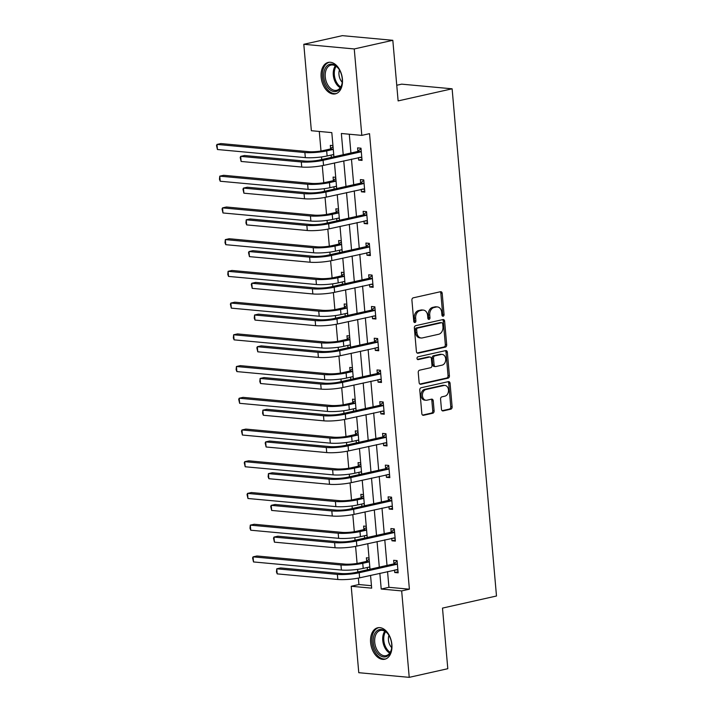 <?xml version="1.0" encoding="UTF-8"?>
<svg xmlns="http://www.w3.org/2000/svg" width="713" height="713" viewBox="0 0 713 713"><rect width="100%" height="100%" fill="white"/><g stroke="black" fill="none" stroke-linecap="round" stroke-linejoin="round"><path stroke-width="1.07" d="M443.121 316.216A1.417 1.061 95.3 0 0 444.056 314.585L442.203 293.373A2.032 1.515 95.3 0 0 440.875 291.697A2.032 1.515 95.3 0 0 440.509 291.715L413.255 297.829A2.032 1.515 95.3 0 0 411.909 300.164L413.772 321.367A1.417 1.061 95.3 0 0 415.893 320.895L415.652 318.15A6.488 4.866 95.3 0 1 419.939 310.681L422.203 310.173A6.488 4.866 95.3 0 1 423.362 310.093A6.488 4.866 95.3 0 1 427.613 315.467L427.853 318.212A1.417 1.061 95.3 0 0 429.975 317.74L429.734 314.994A6.488 4.866 95.3 0 1 434.021 307.526L436.294 307.009A6.488 4.866 95.3 0 1 437.443 306.938A6.488 4.866 95.3 0 1 441.695 312.312L441.935 315.057A1.417 1.061 95.3 0 0 443.121 316.216M442.212 315.841A1.417 1.061 95.3 0 0 442.693 314.46L440.839 293.248A2.032 1.515 95.3 0 0 440.117 291.804M414.048 322.151A1.417 1.061 95.3 0 0 414.52 320.77L414.289 318.025L415.652 318.15M428.13 318.996A1.417 1.061 95.3 0 0 428.611 317.615L428.37 314.87L429.734 314.994M370.608 642.52A16.123 10.383 77.4 0 1 377.721 627.77A16.123 10.383 77.4 0 1 391.883 644.481A16.123 10.383 77.4 0 1 384.77 659.231A16.123 10.383 77.4 0 1 370.608 642.52M321.144 77.164A16.123 10.383 77.4 0 1 328.256 62.414A16.123 10.383 77.4 0 1 342.418 79.125A16.123 10.383 77.4 0 1 335.306 93.875A16.123 10.383 77.4 0 1 321.144 77.164M441.454 409.253A2.032 1.515 95.3 0 0 442.782 410.929A2.032 1.515 95.3 0 0 443.138 410.911L450.785 409.191A2.032 1.515 95.3 0 0 452.131 406.856L450.063 383.3A2.032 1.515 95.3 0 0 448.735 381.624A2.032 1.515 95.3 0 0 448.379 381.642L421.125 387.756A2.032 1.515 95.3 0 0 419.779 390.091L421.838 413.647A2.032 1.515 95.3 0 0 423.166 415.322A2.032 1.515 95.3 0 0 423.531 415.305L432.764 413.228A2.032 1.515 95.3 0 0 434.11 410.893L433.228 400.813A2.032 1.515 95.3 0 0 431.9 399.137A2.032 1.515 95.3 0 0 431.534 399.155L426.953 400.189A5.428 4.064 95.3 0 1 425.991 400.251A5.428 4.064 95.3 0 1 422.408 395.118A5.428 4.064 95.3 0 1 426.017 389.503L443.967 385.483A5.428 4.064 95.3 0 1 444.93 385.421A5.428 4.064 95.3 0 1 448.513 390.555A5.428 4.064 95.3 0 1 444.903 396.161L441.908 396.838A2.032 1.515 95.3 0 0 440.572 399.173L441.454 409.253M333.934 156.807L331.812 132.609L311.358 130.72L303.8 44.295L342.365 35.65L392.818 40.302L398.121 100.907L452.122 88.804L496.489 596.006L442.497 608.1L447.8 668.705L409.226 677.35L358.773 672.698L351.215 586.264L371.669 588.154L370.555 575.373M392.818 40.302L354.254 48.947L361.812 135.381L341.358 133.491L343.22 154.73M387.551 571.568L388.933 587.307L409.387 589.188L369.53 133.652L361.812 135.381M409.387 589.188L401.669 590.917L409.226 677.35M445.358 347.115A2.032 1.515 95.3 0 0 446.695 344.78L444.636 321.224A2.032 1.515 95.3 0 0 443.308 319.54A2.032 1.515 95.3 0 0 442.942 319.567L415.688 325.672A2.032 1.515 95.3 0 0 414.351 328.007L416.41 351.562A2.032 1.515 95.3 0 0 417.738 353.247A2.032 1.515 95.3 0 0 418.103 353.22L445.358 347.115L443.994 346.981A2.032 1.515 95.3 0 0 445.331 344.646L443.272 321.1A2.032 1.515 95.3 0 0 442.55 319.656M447.354 352.258L449.413 375.813A2.032 1.515 95.3 0 1 448.076 378.148L420.813 384.262A2.032 1.515 95.3 0 1 420.456 384.28A2.032 1.515 95.3 0 1 419.128 382.605L418.246 372.525A2.032 1.515 95.3 0 1 419.583 370.19L430.634 367.712A2.032 1.515 95.3 0 0 431.98 365.377L431.392 358.684A2.032 1.515 95.3 0 0 430.064 357.008A2.032 1.515 95.3 0 0 429.707 357.035L418.192 359.61A1.417 1.061 95.3 0 1 417.952 356.812L445.661 350.609A2.032 1.515 95.3 0 1 446.026 350.582A2.032 1.515 95.3 0 1 447.354 352.258L445.99 352.133L448.049 375.689L449.413 375.813M452.122 88.804L401.66 84.152L396.758 85.257M349.29 134.222L350.93 153.001M351.464 159.142L353.71 184.72M354.245 190.861L356.482 216.449M357.017 222.59L359.254 248.177M359.798 254.318L362.035 279.897M362.569 286.038L364.806 311.626M365.35 317.766L367.587 343.354M368.122 349.495L370.359 375.074M370.894 381.214L373.14 406.802M373.674 412.943L375.911 438.522M376.446 444.671L378.683 470.25M379.227 476.391L381.464 501.979M381.999 508.119L384.236 533.698M384.779 539.839L387.016 565.427M358.434 157.582L358.648 160.077L362.061 160.398L360.992 148.197L357.587 147.876L357.873 151.183M361.206 189.302L361.429 191.806L364.833 192.118L363.773 179.917L360.359 179.605L360.653 182.902M363.986 221.03L364.2 223.534L367.614 223.846L366.544 211.645L363.14 211.333L363.425 214.631M366.758 252.759L366.981 255.254L370.386 255.575L369.325 243.365L365.912 243.053L366.197 246.359M369.539 284.478L369.753 286.983L373.166 287.294L372.097 275.093L368.683 274.781L368.978 278.079M372.311 316.207L372.534 318.711L375.938 319.023L374.869 306.822L371.464 306.501L371.749 309.807M375.091 347.935L375.305 350.431L378.719 350.743L377.649 338.541L374.236 338.229L374.53 341.527M377.863 379.655L378.077 382.159L381.491 382.471L380.421 370.27L377.017 369.958L377.302 373.255M380.635 411.383L380.858 413.879L384.262 414.2L383.202 401.998L379.788 401.677L380.082 404.984M383.416 443.103L383.63 445.607L387.043 445.919L385.974 433.718L382.569 433.406L382.854 436.704M386.188 474.831L386.41 477.336L389.815 477.648L388.745 465.446L385.341 465.134L385.626 468.432M388.968 506.56L389.182 509.055L392.596 509.376L391.526 497.166L388.113 496.854L388.407 500.161M391.74 538.279L391.963 540.784L395.367 541.096L394.298 528.894L390.893 528.583L391.179 531.88M394.512 570.008L394.735 572.512L398.148 572.824L397.079 560.623L393.665 560.302L393.959 563.609M319.29 131.459L321.002 151.004M321.518 156.94L321.75 159.543M322.285 165.666L323.773 182.724M324.29 188.669L324.522 191.262M325.057 197.385L326.554 214.453M327.071 220.397L327.294 222.991M327.828 229.114L329.326 246.181M329.843 252.117L330.074 254.71M330.609 260.842L332.098 277.901M332.623 283.845L332.846 286.439M333.381 292.562L334.878 309.629M335.395 315.574L335.627 318.167M336.162 324.29L337.65 341.358M338.176 347.293L338.399 349.887M338.933 356.019L340.431 373.077M340.948 379.022L341.179 381.615M341.714 387.738L343.203 404.806M343.719 410.741L343.951 413.344M344.486 419.467L345.983 436.534M346.5 442.47L346.723 445.064M347.258 451.186L348.755 468.254M349.272 474.198L349.504 476.792M350.038 482.915L351.527 499.982M352.053 505.918L352.275 508.521M352.81 514.643L354.308 531.702M354.824 537.647L355.056 540.24M355.591 546.363L357.079 563.43M357.605 569.375L357.828 571.969M358.363 578.091L358.924 584.535L371.455 585.694M332.953 145.604L330.315 145.363L330.6 148.661M331.162 155.06L331.367 157.386M335.725 177.332L333.087 177.091L333.381 180.389M333.934 186.788L334.139 189.105M338.506 209.061L335.868 208.811L336.153 212.118M336.714 218.517L336.919 220.834M341.277 240.78L338.639 240.539L338.925 243.837M339.486 250.236L339.691 252.562M344.058 272.509L341.411 272.268L341.705 275.566M342.267 281.965L342.463 284.282M346.83 304.228L344.192 303.988L344.477 307.294M345.039 313.693L345.244 316.011M349.602 335.957L346.964 335.716L347.258 339.014M347.81 345.413L348.015 347.739M352.382 367.685L349.744 367.436L350.03 370.742M350.591 377.141L350.796 379.459M355.154 399.405L352.516 399.164L352.801 402.462M353.363 408.87L353.568 411.187M357.935 431.133L355.297 430.893L355.582 434.19M356.144 440.589L356.348 442.907M360.707 462.862L358.069 462.612L358.354 465.919M358.915 472.318L359.12 474.635M363.487 494.581L360.84 494.341L361.135 497.638M361.696 504.038L361.892 506.364M366.259 526.31L363.621 526.069L363.906 529.367M364.468 535.766L364.673 538.083M369.031 558.038L366.393 557.789L366.687 561.095M367.24 567.495L367.445 569.812M303.8 44.295L354.254 48.947M358.924 584.535L351.215 586.264M370.011 569.232L367.774 543.654M367.24 537.513L365.003 511.925M364.459 505.784L362.222 480.205M361.687 474.056L359.45 448.477M358.915 442.336L356.669 416.749M356.135 410.608L353.898 385.029M353.363 378.888L351.126 353.3M350.582 347.16L348.345 321.572M347.81 315.431L345.573 289.852M345.03 283.712L342.793 258.124M342.258 251.983L340.021 226.404M339.486 220.255L337.24 194.676M336.705 188.535L334.468 162.947M379.842 573.297L381.214 589.036L401.669 590.917M343.755 160.871L345.992 186.45M346.527 192.59L348.773 218.178M349.308 224.319L351.545 249.906M352.079 256.047L354.316 281.626M354.86 287.767L357.097 313.355M357.632 319.495L359.869 345.074M360.413 351.224L362.65 376.803M363.184 382.943L365.421 408.531M365.956 414.672L368.202 440.251M368.737 446.391L370.974 471.979M371.509 478.12L373.746 503.708M374.289 509.848L376.526 535.427M377.061 541.568L379.298 567.156M388.933 587.307L381.214 589.036M358.648 160.077L361.972 159.338M361.429 191.806L364.744 191.066M364.2 223.534L367.516 222.786M366.981 255.254L370.297 254.514M369.753 286.983L373.068 286.234M372.534 318.711L375.849 317.962M375.305 350.431L378.621 349.691M378.077 382.159L381.402 381.41M380.858 413.879L384.173 413.139M383.63 445.607L386.945 444.867M386.41 477.336L389.726 476.587M389.182 509.055L392.498 508.316M391.963 540.784L395.278 540.044M394.735 572.512L398.05 571.764M437.443 306.938L436.08 306.813A6.488 4.866 95.3 0 0 434.93 306.884L436.294 307.009M428.37 314.87A6.488 4.866 95.3 0 1 432.657 307.392L434.93 306.884M423.362 310.093L421.998 309.968A6.488 4.866 95.3 0 0 420.839 310.039L422.203 310.173M414.289 318.025A6.488 4.866 95.3 0 1 418.576 310.556L420.839 310.039M417.132 353.006L443.994 346.981M442.711 323.889A1.417 1.061 95.3 0 0 441.525 322.731L417.595 328.096A1.417 1.061 95.3 0 0 416.659 329.727L416.918 332.623A6.488 4.866 95.3 0 0 421.16 337.998A6.488 4.866 95.3 0 0 422.319 337.926L438.673 334.263A6.488 4.866 95.3 0 0 442.96 326.786L442.711 323.889M440.661 322.65A1.417 1.061 95.3 0 0 440.162 322.606L441.525 322.731M421.16 337.998L419.797 337.873A6.488 4.866 95.3 0 1 415.554 332.499L415.296 329.602A1.417 1.061 95.3 0 1 416.232 327.971L440.162 322.606M419.841 384.049L446.712 378.024A2.032 1.515 95.3 0 0 448.049 375.689M430.064 357.008L428.7 356.883A2.032 1.515 95.3 0 0 428.344 356.901L417.399 359.361M442.105 365.136A5.428 4.064 95.3 0 0 445.723 359.53A5.428 4.064 95.3 0 0 442.14 354.397A5.428 4.064 95.3 0 0 441.178 354.459L434.85 355.876A2.032 1.515 95.3 0 0 433.513 358.211L434.101 364.896A2.032 1.515 95.3 0 0 435.429 366.58A2.032 1.515 95.3 0 0 435.786 366.553L442.105 365.136M442.14 354.397L440.777 354.272A5.428 4.064 95.3 0 0 439.814 354.334L441.178 354.459M435.429 366.58L434.065 366.455A2.032 1.515 95.3 0 1 432.738 364.771L432.149 358.086A2.032 1.515 95.3 0 1 433.486 355.751L439.814 354.334M445.99 352.133A2.032 1.515 95.3 0 0 445.269 350.689M444.93 385.421L443.566 385.296A5.428 4.064 95.3 0 0 442.604 385.359L443.967 385.483M425.991 400.251L424.627 400.127A5.428 4.064 95.3 0 1 421.044 394.984A5.428 4.064 95.3 0 1 424.654 389.378L442.604 385.359M422.559 415.091L431.401 413.103A2.032 1.515 95.3 0 0 432.746 410.768L431.864 400.688A2.032 1.515 95.3 0 0 431.142 399.244M442.167 410.688L449.422 409.066A2.032 1.515 95.3 0 0 450.768 406.731L448.7 383.175A2.032 1.515 95.3 0 0 447.987 381.731M333.782 155.06L332.659 154.73M333.274 149.32L330.137 149.035L323.265 150.568A10.33 1.613 175 0 1 308.729 151.673L220.843 143.563L216.993 144.427L304.879 152.537A15.499 2.415 -5 0 0 326.67 150.889L333.283 149.4M330.137 149.035L333.051 146.718M217.438 149.516L216.511 145.532L216.993 144.427L217.438 149.516L305.324 157.618A15.499 2.415 -5 0 0 327.115 155.969L333.729 154.489M361.286 151.495L357.409 151.548L319.682 159.997A10.33 1.613 175 0 1 305.155 161.102L244.541 155.514L240.682 156.37L301.296 161.967A15.499 2.415 -5 0 0 323.096 160.318L360.823 151.86M241.128 161.459L240.201 157.475L240.682 156.37L241.128 161.459L301.742 167.047A15.499 2.415 -5 0 0 323.533 165.398L361.776 157.092M357.409 151.548L361.036 148.669M361.839 157.805L359.931 157.243M338.657 90.177A13.948 8.984 77.4 0 1 325.645 83.991A13.948 8.984 77.4 0 1 327.374 65.551A13.948 8.984 77.4 0 1 338.755 68.867A13.948 8.984 77.4 0 1 342.044 83.555A13.948 8.984 77.4 0 1 338.657 90.177M338.925 69.116A12.914 8.315 -102.6 0 0 330.966 65.088A12.914 8.315 -102.6 0 0 328.568 66.291A12.914 8.315 -102.6 0 0 326.224 81.487A12.914 8.315 -102.6 0 0 336.616 90.293A12.914 8.315 -102.6 0 0 339.014 89.089A12.914 8.315 -102.6 0 0 342.097 83.252M339.459 69.963A9.198 5.927 -102.6 0 0 342.213 82.262M329.433 62.254A16.016 10.312 -102.6 0 0 326.536 63.724A16.016 10.312 -102.6 0 0 323.613 82.503A16.016 10.312 -102.6 0 0 336.438 93.51M373.273 642.377A13.948 8.984 77.4 0 1 377.89 630.194A13.948 8.984 77.4 0 1 388.211 634.222A13.948 8.984 77.4 0 1 391.687 644.071A13.948 8.984 77.4 0 1 391.508 648.919A13.948 8.984 77.4 0 1 381.99 656.566A13.948 8.984 77.4 0 1 373.273 642.377M388.389 634.481A12.914 8.315 -102.6 0 0 380.43 630.444A12.914 8.315 -102.6 0 0 374.726 642.261A12.914 8.315 -102.6 0 0 386.072 655.657A12.914 8.315 -102.6 0 0 391.553 648.616M388.924 635.328A9.198 5.927 -102.6 0 0 388.442 639.971A9.198 5.927 -102.6 0 0 391.678 647.618M378.888 627.618A16.016 10.312 -102.6 0 0 371.91 642.253A16.016 10.312 -102.6 0 0 385.893 658.874M336.554 186.779L335.44 186.45M336.055 181.049L332.918 180.754L326.037 182.296A10.33 1.613 175 0 1 311.51 183.393L223.624 175.291L219.764 176.156L307.651 184.257A15.499 2.415 -5 0 0 329.451 182.608L336.064 181.129M332.918 180.754L335.823 178.446M220.21 181.236L219.461 179.293L219.764 176.156L220.21 181.236L308.096 189.346A15.499 2.415 -5 0 0 329.896 187.697L336.5 186.218M339.326 218.508L338.212 218.178M338.827 212.768L335.689 212.483L328.818 214.025A10.33 1.613 175 0 1 314.281 215.121L226.395 207.011L222.545 207.875L310.431 215.986A15.499 2.415 -5 0 0 332.222 214.337L338.835 212.857M335.689 212.483L338.604 210.175M222.982 212.964L222.055 208.98L222.545 207.875L222.982 212.964L310.868 221.066A15.499 2.415 -5 0 0 332.668 219.417L339.281 217.937M364.058 183.223L360.19 183.268L322.454 191.726A10.33 1.613 175 0 1 307.927 192.822L247.313 187.234L243.454 188.098L304.068 193.686A15.499 2.415 -5 0 0 325.868 192.038L363.594 183.589M243.899 193.187L242.973 189.203L243.454 188.098L243.899 193.187L304.513 198.775A15.499 2.415 -5 0 0 326.313 197.127L364.548 188.82M360.19 183.268L363.808 180.398M364.61 189.524L362.712 188.972M366.83 214.943L362.962 214.996L325.235 223.454A10.33 1.613 175 0 1 310.699 224.55L250.085 218.962L246.235 219.827L306.848 225.415A15.499 2.415 -5 0 0 328.64 223.766L366.375 215.308M246.68 224.907L245.932 222.964L246.235 219.827L246.68 224.907L307.294 230.504A15.499 2.415 -5 0 0 329.085 228.846L367.32 220.549M362.962 214.996L366.589 212.118M367.382 221.253L365.484 220.691M342.106 250.227L340.992 249.906M341.607 244.497L338.47 244.202L331.59 245.744A10.33 1.613 175 0 1 317.062 246.85L229.176 238.739L225.317 239.604L313.203 247.714A15.499 2.415 -5 0 0 335.003 246.065L341.607 244.577M338.47 244.202L341.375 241.894M225.763 244.684L225.014 242.741L225.317 239.604L225.763 244.684L313.649 252.794A15.499 2.415 -5 0 0 335.449 251.145L342.053 249.666M344.878 281.956L343.764 281.626M344.379 276.225L341.242 275.931L334.37 277.473A10.33 1.613 175 0 1 319.834 278.569L231.948 270.468L228.089 271.332L315.975 279.434A15.499 2.415 -5 0 0 337.775 277.785L344.388 276.305M341.242 275.931L344.147 273.623M228.534 276.412L227.786 274.469L228.089 271.332L228.534 276.412L316.42 284.523A15.499 2.415 -5 0 0 338.22 282.874L344.834 281.385M347.659 313.684L346.545 313.355M347.151 307.945L344.014 307.659L337.142 309.201A10.33 1.613 175 0 1 322.615 310.298L234.729 302.187L230.869 303.052L318.756 311.162A15.499 2.415 -5 0 0 340.556 309.513L347.16 308.034M344.014 307.659L346.928 305.351M231.315 308.141L230.388 304.157L230.869 303.052L231.315 308.141L319.201 316.242A15.499 2.415 -5 0 0 340.992 314.593L347.605 313.114M369.61 246.671L365.742 246.725L328.007 255.174A10.33 1.613 175 0 1 313.479 256.279L252.865 250.682L249.006 251.546L309.62 257.143A15.499 2.415 -5 0 0 331.42 255.495L369.147 247.037M249.452 256.635L248.525 252.652L249.006 251.546L249.452 256.635L310.066 262.224A15.499 2.415 -5 0 0 331.866 260.575L370.1 252.268M365.742 246.725L369.361 243.846M370.163 252.981L368.264 252.42M372.382 278.391L368.514 278.444L330.787 286.902A10.33 1.613 175 0 1 316.251 287.999L255.637 282.41L251.787 283.275L312.401 288.863A15.499 2.415 -5 0 0 334.192 287.214L371.928 278.765M252.224 288.355L251.297 284.38L251.787 283.275L252.224 288.355L312.838 293.952A15.499 2.415 -5 0 0 334.638 292.303L372.872 283.997M368.514 278.444L372.141 275.575M372.935 284.701L371.036 284.139M375.163 310.119L371.286 310.173L333.559 318.631A10.33 1.613 175 0 1 319.032 319.727L258.418 314.139L254.559 315.003L315.173 320.592A15.499 2.415 -5 0 0 336.973 318.943L374.699 310.485M255.004 320.084L254.256 318.141L254.559 315.003L255.004 320.084L315.618 325.672A15.499 2.415 -5 0 0 337.418 324.023L375.653 315.716M371.286 310.173L374.913 307.294M375.715 316.429L373.817 315.868M350.431 345.404L349.317 345.074M349.931 339.673L346.794 339.379L339.923 340.921A10.33 1.613 175 0 1 325.386 342.026L237.5 333.916L233.641 334.78L321.527 342.891A15.499 2.415 -5 0 0 343.327 341.233L349.94 339.753M346.794 339.379L349.7 337.071M234.087 339.86L233.338 337.917L233.641 334.78L234.087 339.86L321.973 347.971A15.499 2.415 -5 0 0 343.773 346.322L350.386 344.842M377.935 341.848L374.067 341.901L336.34 350.35A10.33 1.613 175 0 1 321.804 351.456L261.19 345.858L257.331 346.723L317.945 352.32A15.499 2.415 -5 0 0 339.744 350.671L377.471 342.213M257.776 351.812L256.849 347.828L257.331 346.723L257.776 351.812L318.39 357.4A15.499 2.415 -5 0 0 340.19 355.751L378.425 347.445M374.067 341.901L377.685 339.023M378.487 348.158L376.589 347.596M353.211 377.132L352.088 376.803M352.703 371.393L349.566 371.108L342.695 372.649A10.33 1.613 175 0 1 328.158 373.746L240.272 365.644L236.422 366.509L324.308 374.61A15.499 2.415 -5 0 0 346.099 372.961L352.712 371.482M349.566 371.108L352.48 368.799M236.868 371.589L236.119 369.637L236.422 366.509L236.868 371.589L324.754 379.699A15.499 2.415 -5 0 0 346.545 378.05L353.158 376.562M380.715 373.567L376.838 373.621L339.112 382.079A10.33 1.613 175 0 1 324.584 383.175L263.97 377.587L260.111 378.451L320.725 384.04A15.499 2.415 -5 0 0 342.525 382.391L380.252 373.933M260.557 383.532L259.808 381.589L260.111 378.451L260.557 383.532L321.171 389.129A15.499 2.415 -5 0 0 342.962 387.48L381.205 379.173M376.838 373.621L380.466 370.742M381.268 379.877L379.361 379.316M355.983 408.861L354.869 408.531M355.484 403.121L352.347 402.836L345.466 404.369A10.33 1.613 175 0 1 330.939 405.474L243.053 397.364L239.194 398.228L327.08 406.339A15.499 2.415 -5 0 0 348.88 404.69L355.493 403.201M352.347 402.836L355.252 400.519M239.639 403.317L238.712 399.333L239.194 398.228L239.639 403.317L327.525 411.419A15.499 2.415 -5 0 0 349.325 409.77L355.93 408.291M383.487 405.296L379.619 405.349L341.884 413.798A10.33 1.613 175 0 1 327.356 414.904L266.742 409.315L262.883 410.18L323.497 415.768A15.499 2.415 -5 0 0 345.297 414.119L383.024 405.661M263.329 415.26L262.58 413.308L262.883 410.18L263.329 415.26L323.943 420.848A15.499 2.415 -5 0 0 345.743 419.199L383.977 410.893M379.619 405.349L383.238 402.471M384.04 411.606L382.141 411.044M358.755 440.581L357.641 440.251M358.256 434.85L355.119 434.556L348.247 436.098A10.33 1.613 175 0 1 333.711 437.194L245.825 429.092L241.974 429.957L329.861 438.058A15.499 2.415 -5 0 0 351.652 436.409L358.265 434.93M355.119 434.556L358.033 432.247M242.411 435.037L241.484 431.062L241.974 429.957L242.411 435.037L330.297 443.147A15.499 2.415 -5 0 0 352.097 441.499L358.71 440.019M386.259 437.024L382.391 437.069L344.664 445.527A10.33 1.613 175 0 1 330.128 446.632L269.514 441.035L265.664 441.9L326.278 447.488A15.499 2.415 -5 0 0 348.069 445.839L385.804 437.39M266.109 446.989L265.183 443.005L265.664 441.9L266.109 446.989L326.723 452.577A15.499 2.415 -5 0 0 348.514 450.928L386.749 442.621M382.391 437.069L386.018 434.199M386.811 443.326L384.913 442.773M361.536 472.309L360.421 471.979M361.036 466.569L357.899 466.284L351.019 467.826A10.33 1.613 175 0 1 336.491 468.922L248.605 460.812L244.746 461.676L332.632 469.787A15.499 2.415 -5 0 0 354.432 468.138L361.036 466.659M357.899 466.284L360.805 463.976M245.192 466.765L244.265 462.782L244.746 461.676L245.192 466.765L333.078 474.867A15.499 2.415 -5 0 0 354.878 473.218L361.482 471.739M389.04 468.744L385.172 468.798L347.436 477.255A10.33 1.613 175 0 1 332.909 478.352L272.295 472.764L268.436 473.628L329.049 479.216A15.499 2.415 -5 0 0 350.849 477.567L388.576 469.109M268.881 478.708L268.133 476.765L268.436 473.628L268.881 478.708L329.495 484.305A15.499 2.415 -5 0 0 351.295 482.648L389.53 474.35M385.172 468.798L388.79 465.919M389.592 475.054L387.694 474.493M364.307 504.038L363.193 503.708M363.808 498.298L360.671 498.004L353.8 499.546A10.33 1.613 175 0 1 339.263 500.651L251.377 492.54L247.518 493.405L335.404 501.515A15.499 2.415 -5 0 0 357.204 499.866L363.817 498.378M360.671 498.004L363.577 495.695M247.964 498.494L247.037 494.51L247.518 493.405L247.964 498.494L335.85 506.595A15.499 2.415 -5 0 0 357.65 504.947L364.263 503.467M391.811 500.473L387.943 500.526L350.217 508.975A10.33 1.613 175 0 1 335.68 510.08L275.066 504.483L271.216 505.348L331.83 510.945A15.499 2.415 -5 0 0 353.621 509.296L391.357 500.838M271.653 510.437L270.726 506.453L271.216 505.348L271.653 510.437L332.267 516.025A15.499 2.415 -5 0 0 354.067 514.376L392.302 506.07M387.943 500.526L391.571 497.647M392.364 506.783L390.466 506.221M367.088 535.757L365.974 535.427M366.58 530.026L363.443 529.732L356.571 531.274A10.33 1.613 175 0 1 342.044 532.37L254.158 524.269L250.299 525.133L338.185 533.235A15.499 2.415 -5 0 0 359.985 531.586L366.589 530.107M363.443 529.732L366.357 527.424M250.744 530.214L249.996 528.271L250.299 525.133L250.744 530.214L338.63 538.324A15.499 2.415 -5 0 0 360.421 536.675L367.035 535.187M394.592 532.201L390.715 532.246L352.988 540.704A10.33 1.613 175 0 1 338.461 541.8L277.847 536.212L273.988 537.076L334.602 542.664A15.499 2.415 -5 0 0 356.402 541.015L394.129 532.566M274.434 542.165L273.507 538.181L273.988 537.076L274.434 542.165L335.048 547.753A15.499 2.415 -5 0 0 356.848 546.105L395.082 537.798M390.715 532.246L394.342 529.376M395.145 538.502L393.246 537.95M369.86 567.486L368.746 567.156M369.361 561.746L366.224 561.461L359.343 563.003A10.33 1.613 175 0 1 344.816 564.099L256.93 555.988L253.07 556.853L340.957 564.963A15.499 2.415 -5 0 0 362.757 563.315L369.37 561.835M366.224 561.461L369.129 559.152M253.516 561.942L252.589 557.958L253.07 556.853L253.516 561.942L341.402 570.043A15.499 2.415 -5 0 0 363.202 568.395L369.815 566.915M397.364 563.921L393.496 563.974L355.769 572.432A10.33 1.613 175 0 1 341.233 573.528L280.619 567.94L276.76 568.805L337.374 574.393A15.499 2.415 -5 0 0 359.174 572.744L396.9 564.286M277.205 573.885L276.457 571.942L276.76 568.805L277.205 573.885L337.819 579.473A15.499 2.415 -5 0 0 359.619 577.824L397.854 569.518M393.496 563.974L397.114 561.095M397.916 570.231L396.018 569.669M442.693 314.46L444.056 314.585M414.52 320.77L415.893 320.895M428.611 317.615L429.975 317.74M432.657 307.392L434.021 307.526M418.576 310.556L419.939 310.681M440.839 293.248L442.203 293.373M417.39 353.158L418.103 353.22M443.272 321.1L444.636 321.224M445.331 344.646L446.695 344.78M416.232 327.971L417.595 328.096M415.296 329.602L416.659 329.727M415.554 332.499L416.918 332.623M446.712 378.024L448.076 378.148M420.1 384.191L420.813 384.262M428.344 356.901L429.707 357.035M417.693 359.566L418.192 359.61M433.486 355.751L434.85 355.876M432.149 358.086L433.513 358.211M432.738 364.771L434.101 364.896M424.654 389.378L426.017 389.503M431.864 400.688L433.228 400.813M432.746 410.768L434.11 410.893M431.401 413.103L432.764 413.228M422.818 415.233L423.531 415.305M448.7 383.175L450.063 383.3M450.768 406.731L452.131 406.856M449.422 409.066L450.785 409.191M442.425 410.84L443.138 410.911M326.67 150.889L327.115 155.969M304.879 152.537L305.324 157.618M323.096 160.318L323.533 165.398M301.296 161.967L301.742 167.047M340.261 87.744A12.914 8.315 77.4 0 1 333.711 77.708A12.914 8.315 77.4 0 1 335.351 65.837M336.117 66.309A12.495 8.048 -102.6 0 0 340.752 86.995M389.726 653.099A12.914 8.315 77.4 0 1 382.765 640.461A12.914 8.315 77.4 0 1 384.815 631.201M385.573 631.673A12.495 8.048 -102.6 0 0 383.808 640.319A12.495 8.048 -102.6 0 0 390.207 652.35M329.451 182.608L329.896 187.697M307.651 184.257L308.096 189.346M332.222 214.337L332.668 219.417M310.431 215.986L310.868 221.066M325.868 192.038L326.313 197.127M304.068 193.686L304.513 198.775M328.64 223.766L329.085 228.846M306.848 225.415L307.294 230.504M335.003 246.065L335.449 251.145M313.203 247.714L313.649 252.794M337.775 277.785L338.22 282.874M315.975 279.434L316.42 284.523M340.556 309.513L340.992 314.593M318.756 311.162L319.201 316.242M331.42 255.495L331.866 260.575M309.62 257.143L310.066 262.224M334.192 287.214L334.638 292.303M312.401 288.863L312.838 293.952M336.973 318.943L337.418 324.023M315.173 320.592L315.618 325.672M343.327 341.233L343.773 346.322M321.527 342.891L321.973 347.971M339.744 350.671L340.19 355.751M317.945 352.32L318.39 357.4M346.099 372.961L346.545 378.05M324.308 374.61L324.754 379.699M342.525 382.391L342.962 387.48M320.725 384.04L321.171 389.129M348.88 404.69L349.325 409.77M327.08 406.339L327.525 411.419M345.297 414.119L345.743 419.199M323.497 415.768L323.943 420.848M351.652 436.409L352.097 441.499M329.861 438.058L330.297 443.147M348.069 445.839L348.514 450.928M326.278 447.488L326.723 452.577M354.432 468.138L354.878 473.218M332.632 469.787L333.078 474.867M350.849 477.567L351.295 482.648M329.049 479.216L329.495 484.305M357.204 499.866L357.65 504.947M335.404 501.515L335.85 506.595M353.621 509.296L354.067 514.376M331.83 510.945L332.267 516.025M359.985 531.586L360.421 536.675M338.185 533.235L338.63 538.324M356.402 541.015L356.848 546.105M334.602 542.664L335.048 547.753M362.757 563.315L363.202 568.395M340.957 564.963L341.402 570.043M359.174 572.744L359.619 577.824M337.374 574.393L337.819 579.473M440.411 322.588L441.775 322.713"/></g></svg>
